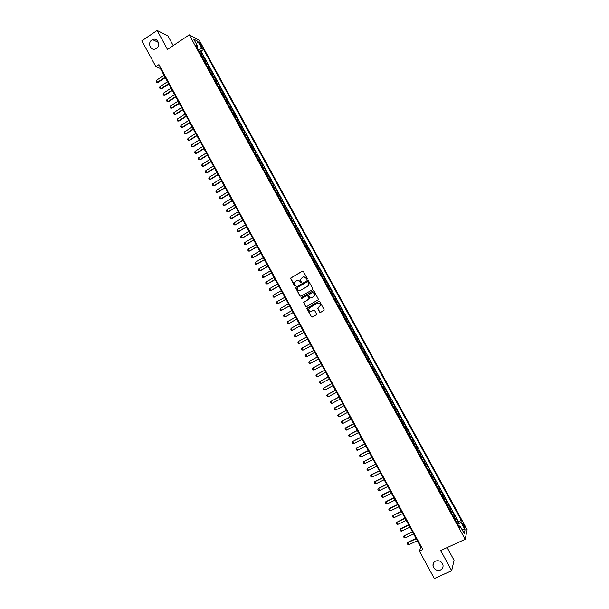 <?xml version="1.0" encoding="UTF-8"?>
<svg xmlns="http://www.w3.org/2000/svg" width="609" height="609" viewBox="0 0 609 609"><rect width="100%" height="100%" fill="white"/><g stroke="black" fill="none" stroke-linecap="round" stroke-linejoin="round"><path stroke-width="0.91" d="M307.065 279.287L307.263 278.564L303.381 271.454L302.368 271.15L290.447 278.229L294.391 285.849L295.35 285.705L294.528 282.759L296.644 280.574C297.953 280.003 299.034 280.323 299.864 281.548L300.366 282.469L301.326 282.31L300.488 279.409L302.62 277.186C303.944 276.6 305.025 276.928 305.855 278.153L307.065 279.287L306.357 279.074M435.58 561.064C433.699 562.038 432.839 563.591 432.999 565.731C434.148 569.567 436.63 570.998 440.459 570.024C442.37 569.034 443.23 567.451 443.04 565.274C441.845 561.475 439.355 560.067 435.58 561.064M151.839 40.004C146.997 42.98 150.963 51.483 155.912 48.735L156.429 48.438C161.187 45.538 157.472 37.126 152.539 39.608L151.839 40.004M464.028 524.874L462.901 523.375C462.414 523.405 462.673 524.433 463.677 526.465L464.796 527.973C465.291 527.934 465.032 526.899 464.028 524.874M319.611 312.097L320.623 312.409L324.285 310.011L319.862 301.638L318.85 301.333L306.837 308.36L311.229 316.733L312.234 317.045L316.185 314.868L316.467 313.841L314.617 310.453L313.605 310.141L311.648 311.229C309.859 311.724 308.877 311.016 308.71 309.113L309.699 307.644L317.365 303.381C319.131 302.871 320.113 303.556 320.326 305.429L317.67 308.253L319.611 312.097L320.646 312.394M173.23 45.591L167.985 35.984L157.137 30.45L167.49 49.443L189.277 34.842L465.177 539.315L440.68 550.551L451.68 570.724L434.324 578.55L419.418 551.153L422.852 549.569L158.949 64.607L155.889 66.655L160.357 68.497L420.789 547.103L419.418 551.153M157.137 30.45L141.844 40.833L155.889 66.655M312.516 289.732L312.798 288.696L308.481 280.787L307.469 280.483L295.517 287.547L299.894 295.944L300.899 296.248L312.516 289.732M314.168 291.209L318.583 299.582L306.563 306.639L305.558 306.335L303.632 302.467L308.702 299.301L308.984 298.265L307.758 296.027L306.746 295.715L301.851 298.463L301.09 297.9L313.155 290.904L314.168 291.209M457.1 523.116L458.25 522.583L455.996 518.457L455.768 519.348L454.268 516.599L453.85 517.178M453.347 516.249L454.497 515.716L452.243 511.598L452.007 512.466L450.5 509.71L450.081 510.281M449.594 509.39L450.736 508.85L448.49 504.739L448.239 505.584L446.74 502.836L446.313 503.392M445.849 502.539L446.991 501.999L444.737 497.888L444.486 498.71L442.979 495.962L442.553 496.51M442.104 495.688L443.238 495.147L440.992 491.037L440.726 491.844L439.226 489.096L438.792 489.636M438.358 488.844L439.5 488.296L437.254 484.193L436.973 484.985L435.473 482.237L435.032 482.77M434.62 482.008L435.755 481.46L433.509 477.357L433.22 478.126L431.72 475.385L431.279 475.903M430.883 475.172L432.017 474.624L429.771 470.529L429.474 471.275L427.975 468.534L427.526 469.044M427.145 468.344L428.279 467.796L426.041 463.7L425.729 464.423L424.229 461.691L423.78 462.185M423.415 461.523L424.549 460.975L422.311 456.879L421.984 457.58L420.492 454.847L420.027 455.342M419.685 454.71L420.819 454.154L418.581 450.066L418.246 450.744L416.746 448.011L416.29 448.498M415.962 447.897L417.089 447.341L414.851 443.253L414.508 443.915L413.016 441.182L412.544 441.654M412.24 441.091L413.366 440.535L411.128 436.447L410.778 437.095L409.286 434.362L408.806 434.826M408.517 434.293L409.644 433.73L407.413 429.649L407.048 430.274L405.556 427.548L405.076 427.998M404.802 427.495L405.921 426.932L403.698 422.859L403.318 423.461L401.826 420.735L401.346 421.177M401.087 420.705L402.206 420.141L399.984 416.069L399.595 416.647L398.103 413.93L397.616 414.356M397.38 413.922L398.499 413.351L396.269 409.286L395.873 409.842L394.381 407.124L393.894 407.55M393.673 407.147L394.784 406.576L392.561 402.503L392.15 403.044L390.666 400.326L390.171 400.745M389.966 400.372L391.077 399.793L388.854 395.736L388.435 396.253L386.951 393.536L386.449 393.939M386.258 393.604L387.377 393.026L385.154 388.968L384.721 389.463L383.236 386.753L382.734 387.149M382.566 386.837L383.678 386.258L381.455 382.201L381.013 382.68L379.529 379.97L379.019 380.359M378.867 380.077L379.978 379.498L377.763 375.448L377.306 375.905L375.822 373.195L375.304 373.576M375.174 373.325L376.286 372.746L374.063 368.696L373.599 369.138L372.122 366.428L371.597 366.793M371.482 366.58L372.594 365.994L370.379 361.952L369.899 362.37L368.422 359.66L367.897 360.018M367.798 359.835L368.902 359.249L366.687 355.207L366.199 355.603L364.722 352.9L364.19 353.25M364.113 353.098L365.217 352.512L363.002 348.47L362.507 348.85L361.03 346.148L360.49 346.491M360.429 346.369L361.533 345.783L359.325 341.74L358.815 342.098L357.338 339.403L356.798 339.731M356.752 339.647L357.848 339.053L355.641 335.019L355.123 335.353L353.646 332.659L353.106 332.978M353.075 332.925L354.172 332.331L351.964 328.297L351.439 328.616L349.962 325.922L349.414 326.226M349.399 326.211L350.495 325.609L348.295 321.582L347.754 321.879L346.277 319.185L345.722 319.489M346.277 319.185L346.826 318.895L344.625 314.876L343.529 315.47L344.625 314.876M344.07 315.15L340.956 308.169L339.86 308.771M339.83 308.71L340.393 308.428L338.924 305.741L339.487 305.49L337.287 301.47L336.198 302.072M336.153 301.98L336.716 301.706L335.247 299.019L335.825 298.791L333.625 294.779L332.537 295.38M332.476 295.258L333.047 294.992L331.578 292.312L332.164 292.099L329.971 288.087L328.883 288.696M328.799 288.544L329.378 288.285L327.908 285.606L328.51 285.415L326.317 281.404L325.229 282.013M325.13 281.83L325.708 281.579L324.247 278.899L324.848 278.732L322.663 274.728L321.575 275.337M321.461 275.123L322.047 274.887L320.578 272.208L321.202 272.056L319.009 268.051L317.928 268.668M317.791 268.417L318.385 268.188L316.924 265.516L317.548 265.387L315.363 261.383L314.282 261.999M314.13 261.725L314.724 261.505L313.262 258.833L313.901 258.718L311.717 254.722L310.636 255.338M310.468 255.034L311.07 254.821L309.608 252.149L310.263 252.057L308.078 248.069L306.997 248.685M306.814 248.343L307.416 248.145L305.962 245.473L306.616 245.404L304.439 241.415L303.358 242.032M303.16 241.666L303.769 241.476L302.308 238.804L302.985 238.751L300.8 234.769L299.727 235.394M299.506 234.99L300.123 234.808L298.661 232.143L299.346 232.105L297.169 228.124L296.096 228.748M295.86 228.322L296.476 228.147L295.022 225.482L295.715 225.467L293.538 221.486L292.465 222.118M292.213 221.653L292.838 221.486L291.384 218.829L292.084 218.837L289.907 214.855L288.841 215.487M288.567 214.992L289.199 214.84L287.745 212.176L288.46 212.206L286.283 208.232L285.218 208.864M284.928 208.339L285.568 208.194L284.114 205.537L284.837 205.583L282.66 201.609L281.594 202.241M281.289 201.686L281.929 201.549L280.483 198.892L281.213 198.96L279.044 194.994L277.978 195.626M277.658 195.04L278.305 194.918L276.851 192.261L277.597 192.345L275.428 188.379L274.362 189.018M274.027 188.402L274.674 188.288L273.228 185.631L273.981 185.737L271.812 181.771L270.746 182.418M270.396 181.771L271.051 181.657L269.604 179.008L270.366 179.13L268.196 175.171L267.138 175.818M266.772 175.141L267.427 175.042L265.981 172.393L266.757 172.537L264.588 168.579L263.537 169.226M263.149 168.518L263.811 168.427L262.365 165.777L263.149 165.937L260.987 161.986L259.929 162.633M259.525 161.895L260.195 161.811L258.749 159.17L259.548 159.352L257.386 155.402L256.328 156.049M255.909 155.28L256.579 155.211L255.141 152.57L255.94 152.768L253.786 148.817L252.727 149.471M252.293 148.672L252.971 148.611L251.532 145.97L252.347 146.19L250.185 142.247L249.134 142.902M248.685 142.072L249.363 142.011L247.924 139.377L248.746 139.613L246.592 135.678L245.541 136.332M245.069 135.472L245.762 135.426L244.316 132.792L245.153 133.051L242.999 129.108L241.956 129.763M241.468 128.88L242.161 128.842L240.715 126.208L241.567 126.482L239.413 122.546L238.363 123.208M237.86 122.287L238.561 122.264L237.122 119.63L237.974 119.927L235.828 115.992L234.777 116.654M234.259 115.702L234.96 115.687L233.529 113.061L234.389 113.373L232.242 109.445L231.199 110.107M230.666 109.125L231.367 109.118L229.936 106.491L230.811 106.826L228.664 102.898L227.621 103.56M227.066 102.556L227.781 102.556L226.342 99.929L227.233 100.279L225.086 96.359L224.043 97.029M223.473 95.986L224.188 95.994L222.757 93.375L223.655 93.74L221.509 89.82L220.473 90.49M219.887 89.424L220.603 89.439L219.171 86.821L220.077 87.209L217.938 83.296L216.903 83.966M216.302 82.862L217.025 82.893L215.594 80.274L216.507 80.685L214.368 76.772L213.333 77.442M212.716 76.315L213.447 76.346L212.016 73.735L212.937 74.161L210.798 70.248L209.77 70.926M209.131 69.769L209.869 69.807L208.438 67.196L209.374 67.645L207.235 63.732L206.207 64.409M205.553 63.222L206.291 63.275L204.868 60.664L205.812 61.128L203.672 57.223L201.982 56.683M202.645 57.901L203.672 57.223M199.402 43.521L202.119 47.403L201.039 44.396L199.105 41.937L199.402 43.521M189.277 34.842L199.272 40.293L467.156 529.731L465.177 539.315M458.25 522.583L458.448 521.761L461.325 520.421L203.573 49.466L201.739 48.507L198.131 49.649M461.325 520.421L460.922 522.141L465.078 529.731L464.248 533.629L460.039 525.948L459.628 527.729L195.801 45.393L197.697 46.383L193.723 39.121L197.818 41.328L201.739 48.507M458.448 521.761L200.993 51.171L200.117 50.722L202.249 54.62L200.551 54.072M206.291 63.275L207.235 63.732M209.869 69.807L210.798 70.248M213.447 76.346L214.368 76.772M217.025 82.893L217.938 83.296M220.603 89.439L221.509 89.82M224.188 95.994L225.086 96.359M227.781 102.556L228.664 102.898M231.367 109.118L232.242 109.445M234.96 115.687L235.828 115.992M238.561 122.264L239.413 122.546M242.161 128.842L242.999 129.108M245.762 135.426L246.592 135.678M249.363 142.011L250.185 142.247M252.971 148.611L253.786 148.817M256.579 155.211L257.386 155.402M260.195 161.811L260.987 161.986M263.811 168.427L264.588 168.579M267.427 175.042L268.196 175.171M271.051 181.657L271.812 181.771M274.674 188.288L275.428 188.379M278.305 194.918L279.044 194.994M281.929 201.549L282.66 201.609M285.568 208.194L286.283 208.232M289.199 214.84L289.907 214.855M292.838 221.486L293.538 221.486M296.476 228.147L297.169 228.124M300.123 234.808L300.8 234.769M303.769 241.476L304.439 241.415M307.416 248.145L308.078 248.069M311.07 254.821L311.717 254.722M314.724 261.505L315.363 261.383M318.385 268.188L319.009 268.051M322.047 274.887L322.663 274.728M325.708 281.579L326.317 281.404M329.378 288.285L329.971 288.087M333.047 294.992L333.625 294.779M336.716 301.706L337.287 301.47M340.393 308.428L340.956 308.169M350.495 325.609L349.962 325.922M354.172 332.331L353.646 332.659M357.848 339.053L357.338 339.403M361.533 345.783L361.03 346.148M365.217 352.512L364.722 352.9M368.902 359.249L368.422 359.66M372.594 365.994L372.122 366.428M376.286 372.746L375.822 373.195M379.978 379.498L379.529 379.97M383.678 386.258L383.236 386.753M387.377 393.026L386.951 393.536M391.077 399.793L390.666 400.326M394.784 406.576L394.381 407.124M398.499 413.351L398.103 413.93M402.206 420.141L401.826 420.735M405.921 426.932L405.556 427.548M409.644 433.73L409.286 434.362M413.366 440.535L413.016 441.182M417.089 447.341L416.746 448.011M420.819 454.154L420.492 454.847M424.549 460.975L424.229 461.691M428.279 467.796L427.975 468.534M432.017 474.624L431.72 475.385M435.755 481.46L435.473 482.237M439.5 488.296L439.226 489.096M443.238 495.147L442.979 495.962M446.991 501.999L446.74 502.836M450.736 508.85L450.5 509.71M454.497 515.716L454.268 516.599M458.836 526.077L457.839 524.456M198.214 49.595L197.034 47.433M451.68 570.724L454.048 560.257L447.135 547.59M160.875 68.147L160.357 68.497M421.367 546.829L420.789 547.103M199.09 51.4L200.117 50.722M200.993 51.171L203.573 49.466M196.973 47.525L197.697 46.383M204.868 60.664L204.122 60.603M208.438 67.196L207.699 67.15M212.016 73.735L211.285 73.697M215.594 80.274L214.863 80.243M219.171 86.821L218.448 86.798M222.757 93.375L222.041 93.36M226.342 99.929L225.634 99.929M229.936 106.491L229.228 106.499M233.529 113.061L232.821 113.076M237.122 119.63L236.421 119.653M240.715 126.208L240.022 126.238M244.316 132.792L243.63 132.831M247.924 139.377L247.239 139.431M251.532 145.97L250.847 146.031M255.141 152.57L254.463 152.638M258.749 159.17L258.079 159.246M262.365 165.777L261.695 165.869M265.981 172.393L265.318 172.492M269.604 179.008L268.942 179.115M273.228 185.631L272.573 185.745M276.851 192.261L276.204 192.383M280.483 198.892L279.836 199.029M284.114 205.537L283.474 205.675M287.745 212.176L287.113 212.328M291.384 218.829L290.752 218.989M295.022 225.482L294.398 225.65M298.661 232.143L298.045 232.318M302.308 238.804L301.699 238.994M305.962 245.473L305.353 245.671M309.608 252.149L309.007 252.354M313.262 258.833L312.668 259.046M316.924 265.516L316.33 265.745M320.578 272.208L319.991 272.444M324.247 278.899L323.661 279.143M327.908 285.606L327.33 285.857M331.578 292.312L330.999 292.571M335.247 299.019L334.676 299.293M338.924 305.741L338.36 306.022M342.601 312.463L342.037 312.752M347.199 322.184L347.754 321.879M350.891 328.929L351.439 328.616M354.583 335.681L355.123 335.353M358.275 342.433L358.815 342.098M361.974 349.193L362.507 348.85M365.674 355.961L366.199 355.603M369.374 362.728L369.899 362.37M373.081 369.503L373.599 369.138M376.788 376.286L377.306 375.905M380.503 383.069L381.013 382.68M384.218 389.867L384.721 389.463M387.933 396.665L388.435 396.253M391.656 403.462L392.15 403.044M395.378 410.268L395.873 409.842M399.108 417.081L399.595 416.647M402.838 423.902L403.318 423.461M406.568 430.73L407.048 430.274M410.306 437.559L410.778 437.095M414.044 444.395L414.508 443.915M417.782 451.231L418.246 450.744M421.527 458.075L421.984 457.58M425.272 464.926L425.729 464.423M429.025 471.785L429.474 471.275M432.778 478.651L433.22 478.126M436.539 485.518L436.973 484.985M440.292 492.384L440.726 491.844M444.06 499.266L444.486 498.71M447.821 506.148L448.239 505.584M451.589 513.037L452.007 512.466M460.039 525.948L458.729 526.085M455.365 519.934L455.768 519.348M457.93 524.418L460.922 522.141M196.342 43.909L197.818 41.328M465.078 529.731L461.926 529.396M306.54 279.029L306.045 278.107L303.305 276.928M297.299 280.33L300.054 281.503L301.044 282.69M302.665 271.058L290.645 278.184L295.076 286.07M307.728 280.399L295.708 287.494L300.085 295.883L300.861 296.263M307.979 282.036L307.271 281.822L297.093 287.57L297.428 289.26C298.258 290.485 299.331 290.813 300.648 290.234L307.606 286.314L308.786 284.57L308.162 281.99L307.476 281.761M308.162 281.99L308.969 284.517L307.789 286.26L300.838 290.181M306.966 295.639L307.941 295.966L309.25 298.684L303.815 302.399L305.741 306.258L306.563 306.647M313.376 290.82L301.531 297.466L301.858 298.456M313.597 296.56L314.594 295.06C314.411 293.157 313.422 292.465 311.641 292.975L308.573 295.03L309.89 297.763L310.902 298.067L313.78 296.499L314.777 295C314.655 293.249 313.757 292.51 312.074 292.8M313.78 296.499L311.077 298.007M317.7 303.236C319.398 302.871 320.334 303.579 320.501 305.36L317.845 308.177L319.786 312.021M313.772 310.072L311.831 311.153M318.85 301.333L307.02 308.283L311.405 316.657L312.272 317.03M164.042 75.265L156.429 80.304L157.48 82.238L165.1 77.198M158.005 82.428L156.665 82.352L158.005 82.428L165.313 77.602M156.665 82.352L156.14 81.385L156.429 80.304M167.551 81.713L159.931 86.737L160.982 88.67L168.609 83.646M161.499 88.861L160.159 88.777L161.499 88.861L168.822 84.042M160.159 88.777L159.634 87.81L159.931 86.737M171.06 88.168L163.425 93.177L164.476 95.111L172.119 90.102M164.993 95.286L163.654 95.21L164.993 95.286L172.324 90.482M163.654 95.21L163.128 94.243L163.425 93.177M174.577 94.623L166.927 99.617L167.977 101.551L175.636 96.565M168.495 101.718L167.155 101.65L168.495 101.718L175.834 96.93M167.155 101.65L166.63 100.683L166.927 99.617M178.094 101.086L170.436 106.065L171.487 107.999L179.153 103.028M171.997 108.158L170.657 108.09L171.997 108.158L179.343 103.385M170.657 108.09L170.124 107.123L170.436 106.065M181.611 107.549L173.938 112.52L174.996 114.454L182.67 109.491M175.499 114.606L174.159 114.538L175.499 114.606L182.86 109.848M174.159 114.538L173.634 113.571L173.938 112.52M185.136 114.028L177.447 118.976L178.506 120.917L186.194 115.969M179 121.054L177.668 120.993L179 121.054L186.377 116.311M177.668 120.993L177.135 120.026L177.447 118.976M188.661 120.498L180.964 125.439L182.015 127.38L189.719 122.447M182.51 127.509L181.178 127.448L182.51 127.509L189.901 122.782M181.178 127.448L180.645 126.482L180.964 125.439M192.185 126.984L184.474 131.902L185.532 133.843L193.243 128.925M186.019 133.972L184.687 133.911L186.019 133.972L193.418 129.253M184.687 133.911L184.162 132.945L184.474 131.902M195.717 133.47L187.998 138.38L189.049 140.321L196.776 135.419M189.536 140.435L188.204 140.382L189.536 140.435L196.943 135.731M188.204 140.382L187.671 139.408L187.998 138.38M199.25 139.963L191.515 144.851L192.573 146.799L200.308 141.912M193.053 146.906L191.721 146.853L193.053 146.906L200.475 142.217M191.721 146.853L191.188 145.886L191.515 144.851M202.782 146.457L195.04 151.337L196.098 153.278L203.84 148.406M196.57 153.377L195.238 153.331L196.57 153.377L204.007 148.703M195.238 153.331L194.713 152.357L195.04 151.337M206.322 152.958L198.564 157.822L199.623 159.771L207.38 154.914M200.095 159.855L198.762 159.817L200.095 159.855L207.54 155.196M198.762 159.817L198.237 158.842L198.564 157.822M209.861 159.467L202.089 164.316L203.155 166.265L210.927 161.415M203.619 166.341L202.287 166.303L203.619 166.341L211.072 161.697M202.287 166.303L201.762 165.328L202.089 164.316M213.401 165.975L205.621 170.809L206.679 172.758L214.467 167.932M207.144 172.827L205.819 172.796L207.144 172.827L214.612 168.198M205.819 172.796L205.286 171.822L205.621 170.809M216.949 172.492L209.153 177.31L210.219 179.259L218.014 174.448M210.676 179.32L209.351 179.29L210.676 179.32L218.151 174.707M209.351 179.29L208.818 178.315L209.153 177.31M220.496 179.016L212.693 183.819L213.751 185.768L221.562 180.972M214.208 185.821L212.884 185.791L214.208 185.821L221.699 181.216M212.884 185.791L212.351 184.816L212.693 183.819M224.051 185.539L216.233 190.328L217.291 192.284L225.117 187.503M217.74 192.322L216.416 192.299L217.74 192.322L225.246 187.739M216.416 192.299L215.891 191.325L216.233 190.328M227.606 192.071L219.773 196.844L220.839 198.8L228.672 194.035M221.28 198.831L219.956 198.816L221.28 198.831L228.794 194.256M219.956 198.816L219.423 197.834L219.773 196.844M231.161 198.61L223.32 203.368L224.386 205.324L232.227 200.574M224.82 205.347L223.495 205.332L224.82 205.347L232.349 200.787M223.495 205.332L222.97 204.35L223.32 203.368M234.716 205.149L226.868 209.892L227.933 211.848L235.79 207.113M228.36 211.863L227.043 211.848L228.36 211.863L235.904 207.319M227.043 211.848L226.51 210.874L226.868 209.892M238.279 211.696L230.415 216.423L231.481 218.387L239.352 213.66M231.907 218.387L230.59 218.38L231.907 218.387L239.459 213.858M230.59 218.38L230.057 217.398L230.415 216.423M241.849 218.25L233.97 222.963L235.036 224.919L242.915 220.214M233.97 222.963L233.605 223.929L234.138 224.911L235.455 224.919L243.021 220.405M245.412 224.805L237.525 229.502L238.591 231.466L246.485 226.776M237.525 229.502L237.16 230.468L237.693 231.45L239.01 231.45L246.584 226.951M248.982 231.367L241.08 236.048L242.146 238.012L250.055 233.338M241.08 236.048L240.715 237.008L241.248 237.99L242.565 237.99L250.147 233.506M252.56 237.936L244.643 242.603L245.709 244.567L253.633 239.908M244.643 242.603L244.27 243.554L244.81 244.536L246.12 244.536L253.717 240.06M256.13 244.506L248.206 249.157L249.279 251.121L257.204 246.478M248.206 249.157L247.833 250.109L248.365 251.091L249.675 251.083L257.287 246.622M259.716 251.083L251.776 255.719L252.842 257.683L260.789 253.055M251.776 255.719L251.395 256.663L251.928 257.645L253.237 257.637L260.858 253.192M263.294 257.66L255.338 262.281L256.412 264.253L264.367 259.64M255.338 262.281L254.965 263.225L255.498 264.207L256.808 264.192L264.435 259.769M266.879 264.253L258.916 268.858L259.982 270.83L267.952 266.224M258.916 268.858L258.528 269.787L259.069 270.777L260.37 270.754L268.013 266.346M270.465 270.845L262.487 275.428L263.56 277.407L271.538 272.824M262.487 275.428L262.098 276.357L262.639 277.346L263.941 277.323L271.599 272.923M274.058 277.438L266.064 282.013L267.138 283.992L275.131 279.417M266.064 282.013L265.676 282.934L266.209 283.923L267.518 283.901L275.184 279.516M277.643 284.038L269.642 288.597L270.716 290.577L278.724 286.024M269.642 288.597L269.254 289.519L269.787 290.508L271.089 290.478L278.77 286.108M281.244 290.645L273.228 295.19L274.301 297.169L282.317 292.632M273.228 295.19L272.832 296.103L273.372 297.093L274.301 297.169L282.363 292.708M284.837 297.261L276.813 301.79L277.887 303.769L285.918 299.247M276.813 301.79L276.417 302.696L276.95 303.685L277.887 303.769L285.956 299.308M288.438 303.876L280.399 308.39L281.48 310.369L289.519 305.863M280.399 308.39L280.003 309.296L280.536 310.286L281.48 310.369L289.549 305.916M292.046 310.499L283.992 314.998L285.073 316.977L293.127 312.486M283.992 314.998L283.588 315.896L284.129 316.886L285.073 316.977L293.15 312.531M295.647 317.129L287.585 321.605L288.666 323.592L296.735 319.116M287.585 321.605L287.182 322.504L287.714 323.493L288.666 323.592L296.75 319.154M299.263 323.76L291.186 328.228L292.259 330.215L300.344 325.754M291.186 328.228L290.775 329.111L291.308 330.101L292.259 330.215L300.359 325.777M295.86 336.838L303.952 332.392L295.86 336.838L294.908 336.724L294.368 335.726L294.779 334.843L295.86 336.838M302.871 330.398L294.779 334.843M299.468 343.461L307.568 339.038L299.468 343.461L298.509 343.347L297.968 342.349L298.38 341.474L299.468 343.461M306.487 337.043L298.38 341.474M303.069 350.099L302.11 349.969L301.569 348.98L301.988 348.104L310.103 343.689L302.315 347.922L303.069 350.099L311.191 345.684M306.677 356.737L305.71 356.608L305.17 355.61L305.596 354.743L313.726 350.342L305.916 354.552L306.677 356.737L314.807 352.337M310.293 363.383L309.319 363.246L308.778 362.248L309.205 361.388L317.342 357.003L309.524 361.183L310.293 363.383L318.431 358.998M320.951 363.626L312.82 368.034L313.901 370.028L322.062 365.666M313.901 370.028L312.935 369.884L312.387 368.887L312.82 368.034L320.973 363.664M324.574 370.287L316.436 374.687L317.517 376.682L325.686 372.335M317.517 376.682L316.543 376.537L316.002 375.54L316.436 374.687L324.597 370.333M328.205 376.948L320.052 381.348L321.141 383.343L329.324 379.011M321.141 383.343L320.159 383.19L319.618 382.193L320.052 381.348L328.228 377.001M331.829 383.617L323.676 388.009L324.764 390.011L332.956 385.687M324.764 390.011L323.782 389.844L323.234 388.846L323.676 388.009L331.867 383.685M335.46 390.293L327.299 394.678L328.388 396.68L336.594 392.371M328.388 396.68L327.398 396.512L326.858 395.507L327.299 394.678L335.506 390.369M339.099 396.969L330.923 401.346L332.012 403.348L340.233 399.062M332.012 403.348L331.022 403.181L330.481 402.176L330.923 401.346L339.144 397.06M342.73 403.653L334.836 407.756L335.643 410.032L343.879 405.761M335.643 410.032L334.653 409.849L334.105 408.852L334.554 408.03L342.783 403.752M346.376 410.344L338.193 414.714L339.282 416.716L347.526 412.46M339.282 416.716L338.284 416.533L337.736 415.528L338.193 414.714L346.43 410.451M350.015 417.036L342.098 421.108L342.913 423.407L351.172 419.167M342.913 423.407L341.915 423.217L341.367 422.212L341.824 421.398L350.076 417.157M353.662 423.742L345.729 427.792L346.551 430.106L354.826 425.881M346.551 430.106L345.547 429.908L345.006 428.903L345.463 428.097L353.73 423.864M357.308 430.441L349.102 434.796L350.198 436.805L358.48 432.596M350.198 436.805L349.185 436.6L348.645 435.595L349.102 434.796L357.384 430.578M360.962 437.155L352.748 441.495L353.844 443.512L362.134 439.317M353.844 443.512L352.832 443.299L352.284 442.294L352.748 441.495L361.038 437.3M364.616 443.87L356.394 448.209L357.491 450.218L365.796 446.047M357.491 450.218L356.471 450.005L355.93 449L356.394 448.209L364.7 444.03M368.27 450.591L360.292 454.58L361.137 456.94L369.465 452.776M361.137 456.94L360.117 456.712L359.576 455.707L360.041 454.923L368.361 450.759M371.932 457.313L363.695 461.645L364.791 463.655L373.127 459.513M364.791 463.655L363.771 463.434L363.223 462.421L363.695 461.645L372.03 457.496M375.593 464.043L367.349 468.367L368.453 470.384L376.796 466.258M368.453 470.384L367.425 470.148L366.877 469.143L367.349 468.367L375.692 464.233M379.255 470.78L371.239 474.731L372.107 477.113L380.465 473.003M372.107 477.113L371.079 476.877L370.531 475.865L371.01 475.096L379.369 470.978M382.924 477.525L374.9 481.453L375.768 483.851L384.142 479.763M375.768 483.851L374.733 483.607L374.185 482.594L374.9 481.453M383.038 477.73L374.672 481.833L374.185 482.594M386.593 484.269L378.554 488.19L379.437 490.595L387.819 486.515M379.437 490.595L378.395 490.344L377.846 489.331L378.554 488.19M386.715 484.49L378.334 488.57L377.846 489.331M390.27 491.021L382.216 494.919L383.099 497.347L391.503 493.282M383.099 497.347L382.064 497.089L381.508 496.076L382.216 494.919M390.399 491.25L382.003 495.323L381.508 496.076M393.947 497.774L385.878 501.664L386.776 504.1L395.188 500.05M386.776 504.1L385.725 503.833L385.177 502.821L385.878 501.664M394.076 498.017L385.672 502.067L385.177 502.821M397.624 504.541L389.547 508.408L390.445 510.852L398.872 506.825M390.445 510.852L389.395 510.586L388.846 509.573L389.547 508.408M397.768 504.792L389.341 508.827L388.846 509.573M401.308 511.309L393.018 515.587L394.122 517.62L402.557 513.608M394.122 517.62L393.071 517.338L392.516 516.325L393.216 515.161M401.453 511.568L393.018 515.587L392.516 516.325M404.993 518.076L396.695 522.355L397.799 524.387L406.249 520.39M397.799 524.387L396.741 524.105L396.193 523.085L396.893 521.921M405.145 518.35L396.695 522.355L396.193 523.085M408.685 524.859L400.57 528.681L401.483 531.162L409.948 527.181M401.483 531.162L400.425 530.873L399.869 529.853L400.57 528.681M408.837 525.141L400.379 529.13L399.869 529.853M412.377 531.642L404.064 535.905L405.168 537.937L413.64 533.979M405.168 537.937L404.102 537.64L403.554 536.628L404.247 535.448M412.537 531.939L404.064 535.905L403.554 536.628M416.069 538.432L407.923 542.223L408.852 544.72L417.348 540.777M408.852 544.72L407.786 544.423L407.231 543.403L407.923 542.223M416.236 538.737L407.748 542.688L407.231 543.403M202.721 56.744L201.297 54.132M200.194 44.952L201.039 44.396M201.061 46.314L201.815 45.82M433.981 562.282L432.999 565.731M158.431 42.44L152.539 39.608"/></g></svg>
